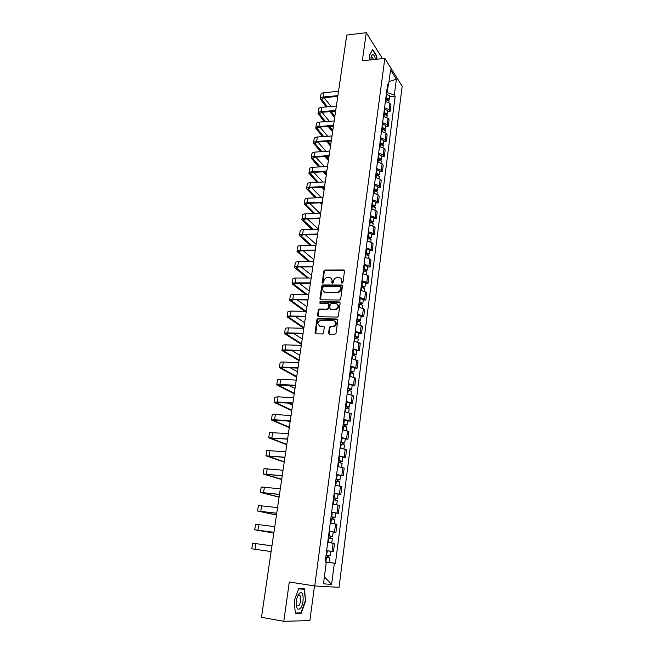 <?xml version="1.0" encoding="UTF-8"?>
<svg xmlns="http://www.w3.org/2000/svg" width="654" height="654" viewBox="0 0 654 654"><rect width="100%" height="100%" fill="white"/><g stroke="black" fill="none" stroke-linecap="round" stroke-linejoin="round"><path stroke-width="0.98" d="M342.107 283.256L342.941 282.503L344.511 271.05L343.612 269.988L324.94 270.069L323.861 271.132L322.242 282.463L322.937 283.207L323.885 280.991C324.31 279.086 325.447 277.958 327.294 277.59L329.199 277.566C331.169 277.778 332.109 278.915 332.019 280.999L331.815 282.479L332.436 283.231L333.262 282.479L333.466 280.999C333.883 279.094 335.028 277.958 336.892 277.59L338.821 277.566C340.816 277.77 341.772 278.923 341.682 281.016L341.478 282.495L342.107 283.256M328.578 333.041L329.477 334.186L334.807 334.333L336.017 333.246L337.807 320.141L336.9 319.013L317.877 318.661L316.92 319.708L315.065 332.673L315.947 333.802L322.586 333.949L323.501 332.902L324.278 327.319L323.395 326.191L320.247 326.117C317.1 324.49 317.165 322.545 320.435 320.297L333.45 320.493C336.63 322.079 336.597 324.024 333.36 326.33L330.295 326.387L329.354 327.441L328.578 333.041L329.232 334.145M314.738 585.951L289.313 581.986L283.803 621.3L261.486 617.36L346.759 35.071L366.265 32.7L362.332 60.789L384.822 58.361L314.738 585.951L339.05 587.333L402.169 86.254L384.822 58.361M339.5 300.014L340.701 298.935L342.451 286.1L341.552 285.013L322.913 284.956L321.735 286.019L319.92 298.723L320.795 299.81L339.5 300.014M340.145 303.031L338.371 315.996L337.415 317.059L318.384 316.724L317.501 315.612L318.294 310.102L319.275 309.056L327.041 309.154L328.234 308.075L328.741 304.421L327.858 303.317L319.994 303.219L320.084 301.715L339.238 301.927L340.145 303.031M283.803 621.3L309.882 620.605L314.492 585.919M382.5 58.615L366.265 32.7M384.577 107.673L389.105 109.668L389.923 103.389L385.402 101.378M389.923 103.389L390.986 104.992L390.176 111.254L387.708 111.45M389.105 109.668L390.176 111.254M385.778 126.336L388.255 126.148L389.073 119.829L387.994 118.268L383.448 116.289M382.623 122.641L387.176 124.612L388.255 126.148M383.824 141.362L386.318 141.19L387.143 134.814L386.056 133.293L381.478 131.348M380.644 137.765L385.231 139.694L386.318 141.19M381.862 156.535L384.364 156.38L385.198 149.938L384.094 148.466L379.492 146.553M378.641 153.036L383.26 154.924L384.364 156.38M379.876 171.855L382.386 171.724L383.228 165.217L382.116 163.778L377.481 161.914M376.63 168.454L381.274 170.302L382.386 171.724M377.873 187.322L380.391 187.208L381.241 180.635L380.113 179.245L375.453 177.414M374.595 184.027L379.263 185.834L380.391 187.208M375.846 202.944L378.38 202.846L379.23 196.216L378.094 194.867L373.409 193.077M372.535 199.748L377.235 201.522L378.38 202.846M373.802 218.722L376.344 218.649L377.203 211.945L376.058 210.645L371.341 208.896M370.458 215.632L375.192 217.365L376.344 218.649M371.734 234.655L374.284 234.598L375.159 227.829L373.998 226.578L369.248 224.87M368.357 231.671L373.123 233.364L374.284 234.598M369.649 250.752L372.208 250.711L373.091 243.877L371.922 242.667L367.139 240.999M366.24 247.874L371.031 249.526L372.208 250.711M367.54 267.004L370.115 266.987L371.006 260.079L369.821 258.919L365.006 257.3M364.098 264.241L368.921 265.851L370.115 266.987M365.414 283.419L367.998 283.427L368.897 276.454L367.695 275.342L362.856 273.764M361.94 280.779L366.796 282.34L367.998 283.427M363.264 300.006L365.856 300.039L366.763 292.992L365.553 291.929L360.681 290.392M324.825 292.322L325.708 292.33M336.908 292.403L338.535 292.42M359.757 297.48L364.638 298.992L365.856 300.039M361.09 316.765L363.698 316.814L364.613 309.694L363.387 308.68L358.482 307.192M319.013 309.138L319.634 309.146M335.093 309.383L336.508 309.407M357.55 314.353L362.463 315.825L363.698 316.814M358.899 333.687L361.515 333.761L362.439 326.567L361.204 325.61L356.267 324.171M319.757 326.223L320.427 326.24M330.057 326.477L330.744 326.493M332.821 326.542L334.104 326.575M355.318 331.406L360.272 332.821L361.515 333.761M356.683 350.789L359.308 350.887L360.24 343.62L358.989 342.712L354.018 341.323M353.062 348.631L359.308 350.887M354.443 368.071L357.076 368.186L358.024 360.844L351.754 358.645M350.789 366.036L357.076 368.186M352.179 385.525L354.828 385.664L355.784 378.249L349.465 376.156M348.484 383.62L354.828 385.664M349.89 403.166L352.547 403.33L353.52 395.834L347.151 393.855M346.162 401.401L352.547 403.33M347.585 420.996L350.25 421.184L351.231 413.606L344.813 411.742M343.816 419.361L350.25 421.184M345.247 439.006L347.928 439.226L348.917 431.566L342.451 429.809M341.437 437.518L347.928 439.226M342.884 457.211L345.582 457.457L346.571 449.715L340.055 448.08M339.042 455.863L345.582 457.457M340.505 475.613L343.203 475.883L344.208 468.06L337.644 466.539M336.614 474.412L343.203 475.883M338.093 494.22L340.808 494.506L341.821 486.601L335.2 485.203M334.161 493.157L340.808 494.506M335.657 513.014L338.38 513.333L339.41 505.346L332.739 504.071M331.684 512.115L338.38 513.333M329.158 531.4L335.927 532.364L336.965 524.287L330.245 523.143M329.175 531.269L335.927 532.364M326.64 550.676L333.45 551.608L334.505 543.441L327.719 542.419L331.692 542.992M326.648 550.643L333.45 551.608M386.539 92.672L387.217 92.615L388.051 86.246M387.282 87.015L388.443 85.862L390.536 69.839L396.365 79.183L394.346 94.969L387.217 92.615M325.913 562.162L335.445 563.298L395.155 96.22L394.346 94.969M334.341 563.168L331.627 584.357L323.477 583.842L326.297 562.219L325.152 562.031M388.443 85.862L387.601 84.562L325.144 562.088L326.297 562.219M376.949 59.212L376.729 55.884L372.715 49.557L369.445 55.304L369.755 59.988M301.142 613.362L305.622 601.116L304.462 588.845L298.772 588.567L294.145 600.895L295.355 613.419L301.142 613.362L298.78 612.962M325.929 562.031L325.169 561.917M389.612 96.71L395.155 96.22M327.687 555.426L327.409 557.535L328.283 557.658L325.774 557.314L326.42 557.412L325.831 561.917L325.185 561.827L335.445 563.298M396.365 79.183L388.991 81.644M324.384 576.91L331.627 584.357M298.633 588.919L304.11 589.18L305.622 601.116M341.96 283.239L342.124 281.383L340.922 278.441M331.251 278.416L332.469 281.375L332.306 283.223M344.405 270.437L325.398 270.454L324.31 271.508L322.741 283.198M342.328 285.438L323.231 285.324L322.185 286.387L320.517 299.769M340.824 287.286L340.194 286.526L323.828 286.46L323.002 287.204L322.782 288.766C322.675 290.85 323.616 292.003 325.586 292.232L337.317 292.264C339.124 291.848 340.219 290.711 340.611 288.855L340.824 287.286L341.265 287.654L340.783 286.902M324.065 291.798L325.586 292.232M341.265 287.654L341.053 289.223C340.66 291.071 339.565 292.207 337.766 292.624L326.035 292.591M328.594 303.709L329.199 304.764L328.684 308.418L327.711 309.473L319.732 309.391L318.751 310.446L318.138 316.683M339.998 302.336L320.673 302.05L319.904 303.211M334.946 309.268L335.535 309.219C338.886 306.971 338.96 305.042 335.755 303.415L331.194 303.382L330.205 304.437L329.69 308.099L330.581 309.203L335.984 309.563C338.821 308.124 339.312 306.309 337.456 304.118M335.396 309.612L331.03 309.546M335.085 321.147C337.023 323.28 336.597 325.12 333.818 326.657L330.752 326.714L329.812 327.768L329.044 333.36M319.16 325.839L320.247 326.117M324.106 326.55L320.713 326.436M337.636 319.397L318.343 318.988L317.386 320.035L315.727 333.769M385.688 99.163L389.073 100.888M385.811 98.239L387.928 99.048L387.577 99.433M385.901 97.552L389.293 99.195L388.623 99.972M386.342 94.151L389.719 95.885M327.384 106.839L321.572 99.065L323.894 97.667L337.775 96.4M338.519 91.323L324.008 92.68C322.095 92.909 321.057 93.547 320.885 94.577L320.256 98.689M337.889 95.647L323.362 96.988C321.441 97.209 320.403 97.838 320.231 98.86L326.166 106.937M329.918 111.638L334.676 117.589M334.873 116.24L331.128 111.532M335.477 112.079L334.807 111.221M331.096 106.512L324.106 97.65M383.751 114.009L387.152 115.701M383.873 113.052L386.007 113.853L385.566 114.254M383.963 112.382L387.372 113.992L386.645 114.769M384.413 108.948L387.806 110.649M381.789 129.002L385.214 130.653M381.92 128.004L384.062 128.789L383.497 129.214M382.001 127.358L385.435 128.936L384.65 129.713M382.459 123.892L385.876 125.552M375.453 59.375C374.832 56.457 373.974 54.871 372.862 54.617L371.693 55.459L370.818 59.874M373.499 59.588L372.298 57.151L371.014 57.626M369.445 55.394L372.551 49.957L376.434 56.08L376.647 59.244M299.041 593.726C297.104 596.366 296.156 599.931 296.188 604.419C296.712 609.103 298.126 610.362 300.431 608.187C304.502 603.699 303.791 589.565 299.655 593.137L299.041 593.726M296.205 604.582L296.818 605.996L298.903 605.694C300.979 602.056 301.347 598.663 300.014 595.524L298.371 595.393L297.513 596.415M305.23 601.075L300.881 612.945L295.314 612.986M300.856 588.665L304.11 589.18M325.529 121.619L319.356 113.673L321.686 112.325L335.616 111.155M336.36 106.054L321.801 107.321C319.88 107.534 318.833 108.147 318.67 109.153L318.04 113.305M335.723 110.428L321.139 111.662C319.217 111.875 318.179 112.48 318.016 113.477L324.31 121.718M328.226 126.459L332.6 131.74M332.796 130.432L329.436 126.361M329.395 121.317L322.038 112.3M323.689 136.555L317.125 128.429L319.454 127.129L333.434 126.058M334.186 120.941L319.561 122.094C317.64 122.298 316.593 122.887 316.43 123.859L315.792 128.061M333.54 125.355L318.899 126.484C316.977 126.672 315.931 127.26 315.768 128.225L322.463 136.645M326.567 141.428L330.507 146.03M330.695 144.763L327.777 141.338M327.719 136.269L319.961 127.089M379.811 144.133L383.26 145.752M379.941 143.103L382.099 143.88L381.372 144.313M380.023 142.474L383.481 144.027L382.615 144.796M380.481 138.975L383.923 140.61M377.808 159.412L381.282 161.007M377.947 158.35L380.113 159.11L379.271 159.576M378.028 157.745L381.511 159.257L380.554 160.026M378.494 154.205L381.952 155.807M379.41 158.521L379.312 159.584M375.788 174.847L379.287 176.4M375.936 173.743L378.118 174.487L377.26 175.01M376.017 173.163L379.516 174.643L378.453 175.403M376.483 169.59L379.966 171.152M377.399 173.923L377.383 175.035M321.858 151.638L314.868 143.316L317.198 142.073L331.226 141.1M331.987 135.958L317.313 137.013C315.375 137.201 314.329 137.765 314.173 138.713L313.528 142.956M331.333 140.422L316.642 141.444C314.705 141.624 313.658 142.18 313.503 143.12L320.632 151.72M324.924 156.543L328.398 160.443M328.578 159.216L326.142 156.47M326.068 151.368L317.885 142.024M320.051 166.868L312.587 158.35L314.917 157.164L329.003 156.29M329.763 151.131L315.032 152.08C313.094 152.243 312.048 152.791 311.893 153.706L311.247 157.998M329.101 155.636L314.361 156.543C312.416 156.707 311.369 157.246 311.222 158.154L318.825 166.942M323.329 171.814L326.264 174.994M326.444 173.809L324.548 171.749M324.458 166.623L315.792 157.107M318.261 182.262L310.282 173.531L312.62 172.394L326.763 171.634M327.515 166.451L312.735 167.285C310.789 167.44 309.743 167.955 309.595 168.838L308.933 173.187M326.853 170.996L312.056 171.798C310.102 171.945 309.056 172.46 308.909 173.335L317.035 182.319M321.768 187.248L324.114 189.685M324.286 188.54L322.994 187.191M322.888 182.033L313.707 172.337M373.753 190.437L377.268 191.949M373.9 189.292L376.099 190.02L375.224 190.592M373.974 188.728L377.497 190.175L376.312 190.927M374.448 185.123L377.955 186.652M375.371 189.472L375.445 190.641M316.511 197.802L307.96 188.859L310.298 187.78L324.49 187.118M325.251 181.918L310.413 182.638C308.459 182.777 307.413 183.275 307.274 184.126L306.603 188.516M324.58 186.504L309.726 187.199C307.772 187.33 306.726 187.821 306.579 188.663L315.277 197.851M320.272 202.838L321.948 204.506M322.103 203.402L321.49 202.789M321.367 197.606L311.615 187.714M371.693 206.173L375.233 207.653M371.848 204.988L374.055 205.708L373.172 206.337M371.922 204.449L375.47 205.871L374.121 206.607M372.396 200.811L375.927 202.299M373.328 205.168L373.499 206.411M314.795 213.506L305.614 204.342L307.96 203.312L322.201 202.765M322.962 197.541L308.075 198.146C306.113 198.268 305.066 198.734 304.928 199.56L304.249 203.999M322.283 202.176L307.38 202.748C305.418 202.863 304.363 203.329 304.233 204.138L313.56 213.547M318.833 218.591L319.757 219.474M319.904 213.335L309.522 203.247M369.616 222.066L373.181 223.513M369.78 220.848L371.995 221.551L371.104 222.237M369.845 220.324L373.409 221.714L371.856 222.434M370.327 216.654L373.884 218.101M371.259 221.027L371.554 222.344M313.127 229.374L303.243 219.973L305.59 218.992L319.888 218.559M320.656 213.31L305.704 213.809C303.742 213.907 302.688 214.357 302.557 215.141L301.87 219.638M319.969 217.995L305.001 218.452C303.039 218.55 301.984 218.992 301.854 219.769L311.884 229.407M318.343 229.08L307.437 218.943M367.515 238.121L371.104 239.528M367.679 236.862L369.911 237.549L369.011 238.293M367.744 236.364L371.341 237.713L369.567 238.424M368.235 232.652L371.807 234.067M369.175 237.05L369.567 238.399M311.517 245.413L300.856 235.751L303.203 234.835L317.55 234.516M318.318 229.243L303.317 229.619C301.339 229.709 300.292 230.126 300.161 230.878L299.475 235.424M317.631 233.977L302.606 234.312C300.627 234.394 299.581 234.811 299.45 235.546L310.274 245.438M316.111 244.326L305.361 234.786M365.398 254.341L369.003 255.706M365.57 253.041L367.81 253.711L366.894 254.512M365.627 252.567L369.24 253.875L367.45 254.643M366.117 248.814L369.723 250.188M367.066 253.229L367.466 254.52M309.988 261.625L298.437 251.692L300.783 250.834L315.187 250.629M315.964 245.34L300.905 245.593C298.919 245.659 297.872 246.051 297.75 246.771L297.047 251.365M315.269 250.114L300.186 250.335C298.208 250.392 297.153 250.784 297.03 251.488L308.745 261.633M313.855 259.72L303.301 250.801M363.256 270.723L366.886 272.048M363.428 269.374L365.692 270.037L364.76 270.895M363.485 268.925L367.131 270.2L365.324 271.026M363.984 265.14L367.613 266.472M364.932 269.571L365.349 270.797M308.549 278.015L296 267.788L298.347 266.995L312.808 266.906M313.585 261.592L298.469 261.723C296.475 261.772 295.428 262.14 295.306 262.826L294.602 267.47M312.882 266.415L297.742 266.513C295.755 266.554 294.701 266.914 294.586 267.584L307.298 278.015M311.582 275.26L301.265 266.979M361.09 287.269L364.752 288.553M361.27 285.88L363.542 286.526L362.692 286.787L362.602 287.449M324.531 292.166L324.989 292.166M361.327 285.455L364.989 286.697L363.166 287.572M361.826 281.629L365.48 282.929M362.782 286.076L363.207 287.245M307.233 294.586L293.532 284.049L295.886 283.313L310.397 283.346M311.181 278.015L296.009 278.015C294.006 278.048 292.951 278.391 292.845 279.037L292.125 283.738M310.47 282.888L295.273 282.855C293.278 282.88 292.224 283.207 292.109 283.844L305.982 294.578M323.231 285.209L322.209 285.209M309.285 290.956L299.254 283.321M358.907 303.987L362.586 305.23M359.087 302.557L361.376 303.178L360.526 303.423L360.428 304.167M359.144 302.156L362.831 303.35L360.992 304.29M359.651 298.289L363.322 299.54M360.607 302.753L361.049 303.857M306.056 311.345L291.046 300.472L293.401 299.802L307.969 299.957M338.29 292.502L337.023 292.493M325.823 292.42L325.038 292.412M308.753 294.594L293.515 294.472C291.512 294.488 290.458 294.799 290.351 295.404L289.632 300.161M308.034 299.524L292.779 299.36C290.777 299.368 289.722 299.671 289.616 300.268L304.805 311.329M320.574 301.976L319.626 301.968M306.963 306.8L297.292 299.843M356.692 320.869L360.403 322.07M356.888 319.397L359.193 320.002L358.335 320.223L358.228 321.057M356.937 319.021L360.648 320.182L358.866 320.64L358.793 321.179M357.452 315.114L361.147 316.332M358.417 319.593L358.866 320.64M303.922 327.548L288.528 317.059L290.883 316.446L305.508 316.732M336.262 309.489L335.216 309.473M319.749 309.236L318.858 309.219M306.301 311.353L291.005 311.1C288.994 311.091 287.94 311.378 287.842 311.942L287.106 316.757M305.565 316.323L290.262 316.029C288.251 316.021 287.196 316.291 287.09 316.855L303.816 328.275L288.471 327.891C286.452 327.867 285.397 328.12 285.299 328.651L284.564 333.524M318.523 318.923L317.378 318.907M304.617 322.798L295.379 316.536M354.46 337.93L358.196 339.091M354.664 336.418L356.978 337.006L356.119 337.202L356.005 338.118M354.705 336.066L358.449 337.186L356.659 337.595L356.577 338.241M355.22 332.118L358.948 333.287M356.201 336.614L356.659 337.595M301.551 343.742L285.994 333.818L288.349 333.27L303.023 333.687M333.842 326.648L332.943 326.632M320.558 326.33L320.002 326.321M303.08 333.303L287.719 332.878C285.692 332.845 284.637 333.09 284.547 333.614L301.453 344.429M302.254 338.952L293.548 333.417M352.212 355.171L355.972 356.25L355.563 359.455M352.416 353.61L354.746 354.182L353.888 354.354L353.757 355.359M352.457 353.283L356.217 354.362L354.427 354.721L354.329 355.482M352.98 349.293L356.732 350.421M353.961 353.814L354.427 354.721M299.156 360.109L283.427 350.748L285.782 350.266L300.521 350.806M301.314 345.377L285.904 344.854C283.877 344.813 282.822 345.034 282.732 345.525L281.988 350.454M300.57 350.454L285.144 349.89C283.117 349.841 282.062 350.053 281.972 350.536L299.066 360.73M299.867 355.261L291.831 350.487M349.931 372.592L353.716 373.663M350.143 370.982L352.49 371.537L351.631 371.685L351.484 372.788M350.176 370.687L353.969 371.717L352.179 372.028L352.065 372.894M350.707 366.657L354.484 367.736M351.697 371.186L352.179 372.028M296.736 376.622L280.836 367.842L283.19 367.434L297.987 368.112M298.78 362.659L283.313 361.997C281.285 361.932 280.223 362.128 280.141 362.578L279.389 367.564M298.028 367.793L282.544 367.082C280.509 367.008 279.454 367.196 279.372 367.638L296.654 377.203M297.456 371.734L290.253 367.761M347.626 390.193L351.443 391.215M347.846 388.541L350.209 389.073L349.342 389.195L349.187 390.389M347.879 388.263L351.697 389.261L349.898 389.522L349.776 390.503M348.41 384.192L352.22 385.231M349.408 388.746L349.898 389.522M294.292 393.316L278.212 385.124L295.428 385.598M296.229 380.121L280.697 379.312L277.525 379.802L276.756 384.846M295.469 385.304L279.92 384.454L276.748 384.912L294.218 393.831M295.019 388.378L288.872 385.239M345.304 407.982L349.146 408.954M345.525 406.273L347.903 406.788L347.037 406.894L346.873 408.178M345.557 406.036L349.399 406.984L347.601 407.189L347.462 408.284M346.097 401.916L349.931 402.905M347.094 406.486L347.601 407.189M291.823 410.164L275.571 402.578L292.837 403.265M293.646 397.763L278.056 396.815L274.876 397.207L274.1 402.308M292.878 403.003L277.271 402.006L274.091 402.373L291.758 410.63M292.559 405.178L287.793 402.938M342.949 425.958L346.816 426.882M343.178 424.201L345.574 424.699L344.707 424.773L344.527 426.163M343.211 423.988L347.078 424.896L345.279 425.043L345.116 426.261M343.751 419.827L347.609 420.767M344.756 424.413L345.279 425.043M289.33 427.185L272.898 420.22L290.221 421.111M291.03 415.592L275.383 414.489L272.203 414.791L271.418 419.958M290.253 420.882L274.59 419.737L271.41 420.007L289.272 427.593M290.074 422.149L287.131 420.89M340.579 444.123L344.47 444.998M340.808 442.317L343.219 442.799L342.353 442.84L342.165 444.328M340.832 442.137L344.732 442.995L342.925 443.093L342.753 444.434M341.388 437.927L345.271 438.826M342.394 442.529L342.925 443.093M286.812 444.377L270.192 438.041L287.58 439.153M288.389 433.61L269.505 432.556L268.712 437.788M287.613 438.957L268.704 437.828L286.763 444.728M287.564 439.292L287.114 439.12M338.175 462.484L342.099 463.31M338.42 460.629L340.84 461.086L339.974 461.103L339.769 462.697M338.437 460.473L342.361 461.283L340.554 461.332L340.366 462.795M338.993 456.222L342.909 457.048L342.361 461.283M340.006 460.841L340.554 461.332M284.269 461.74L267.461 456.051L284.907 457.391M285.724 451.816L266.775 450.508L265.974 455.797M284.931 457.228L265.965 455.838L284.228 462.035M335.747 481.042L339.696 481.818M335.993 479.137L338.437 479.57L337.57 479.562L337.35 481.254M336.009 479.014L339.966 479.774L338.159 479.758L337.946 481.352M336.573 474.714L340.521 475.491L339.966 479.774M337.595 479.357L338.159 479.758M281.702 479.284L264.707 474.248L282.209 475.818M283.027 470.226L264.02 468.656L263.202 474.011L281.67 479.521M282.234 475.687L263.194 474.044M333.295 499.803L337.276 500.514L336.736 504.692M333.548 497.841L336.009 498.258L335.142 498.225L334.905 500.024M333.565 497.751L337.538 498.462L335.731 498.389L335.51 500.114M334.129 493.41L338.102 494.13L337.538 498.462M335.159 498.062L335.731 498.389M279.111 497.007L261.919 492.642L279.487 494.449M280.304 488.824L261.232 486.993L260.406 492.413L279.086 497.179M279.495 494.35L260.398 492.437M330.81 518.769L334.823 519.423L334.268 523.74M331.079 516.758L333.548 517.142L332.682 517.085L332.436 518.99M331.087 516.693L335.093 517.355L333.278 517.224L333.041 519.08M331.66 512.303L335.657 512.981L335.093 517.355M332.698 516.979L333.278 517.224M276.487 514.911L259.098 511.24L276.724 513.276M277.549 507.627L258.412 505.526L257.578 511.011L276.47 515.025M276.732 513.21L257.578 511.027M330.188 542.771L327.719 542.411M328.308 537.94L332.346 538.553M328.578 535.871L331.063 536.239L330.196 536.149L329.935 538.16M328.578 535.839L332.616 536.452L330.801 536.255L330.548 538.25M333.188 532.029L332.616 536.452M330.205 536.092L330.801 536.255M273.838 533.002L256.245 530.026L273.936 532.307M274.77 526.642L255.567 524.255L254.717 529.805L273.83 533.051M273.944 532.282L254.717 529.814M326.42 557.412L329.837 557.878L328.022 557.617L328.3 555.516M325.831 561.917L329.256 562.366L329.837 557.878M326.052 555.197L330.115 555.761L330.695 551.289L327.278 550.807L326.689 555.287M326.632 550.717L327.278 550.807M327.409 557.535L328.022 557.617M271.958 545.853L252.689 543.188L251.831 548.804L255.019 549.278L255.869 543.629M271.116 551.559L255.019 549.278M334.513 532.094L335.567 523.985M336.982 512.989L338.02 504.97M339.426 494.097L340.448 486.167M341.838 475.409L342.859 467.561M344.233 456.917L345.23 449.159M346.595 438.63L347.585 430.945M348.934 420.53L349.915 412.927M351.247 402.619L352.22 395.098M353.536 384.895L354.501 377.456M355.809 367.36L356.757 359.994M358.049 350.004L358.989 342.712M360.272 332.821L361.204 325.61M362.463 315.825L363.387 308.68M364.638 298.992L365.553 291.929M366.796 282.34L367.695 275.342M368.921 265.851L369.821 258.919M371.031 249.526L371.922 242.667M373.123 233.364L373.998 226.578M375.192 217.365L376.058 210.645M377.235 201.522L378.094 194.867M379.263 185.834L380.113 179.245M381.274 170.302L382.116 163.778M383.26 154.924L384.094 148.466M385.231 139.694L386.056 133.293M387.176 124.612L387.994 118.268M332.019 551.396L333.082 543.204M342.124 281.383L341.682 281.016M332.265 282.847L331.815 282.479M332.469 281.375L332.019 280.999M322.7 282.83L322.242 282.463M324.31 271.508L323.861 271.132M325.479 270.445L325.03 270.069M344.045 270.372L343.612 269.988M341.919 282.871L341.478 282.495M320.378 299.074L319.92 298.723M322.185 286.387L321.735 286.019M323.362 285.316L322.913 284.956M341.993 285.381L341.552 285.013M337.235 292.665L336.794 292.305M341.053 289.223L340.611 288.855M317.967 315.939L317.501 315.612M318.751 310.446L318.294 310.102M319.937 309.375L319.479 309.031M327.499 309.489L327.041 309.154M328.684 308.418L328.234 308.075M329.199 304.764L328.741 304.421M320.673 302.05L320.215 301.707M339.688 302.279L339.238 301.927M329.812 327.768L329.354 327.441M331.014 326.689L330.564 326.362M333.09 326.738L332.641 326.411M323.853 326.518L323.395 326.191M315.539 332.984L315.065 332.673M317.386 320.035L316.92 319.708M318.572 318.964L318.106 318.637M337.35 319.348L336.9 319.013M386.261 99.195L385.966 101.452M387.242 98.411L387.119 99.31M386.915 94.184L386.465 97.585M323.362 96.988L324.008 92.68M321.899 99.948L322.16 98.19M384.323 114.041L384.021 116.363M385.312 113.216L385.19 114.156M384.977 108.981L384.536 112.414M382.361 129.034L382.05 131.421M383.358 128.176L383.236 129.149M383.031 123.925L382.574 127.391M321.139 111.662L321.801 107.321M319.683 114.532L319.945 112.831M318.899 126.484L319.561 122.094M317.46 129.263L317.705 127.612M380.383 144.166L380.064 146.627M381.396 143.275L381.257 144.289M381.061 139.008L380.603 142.515M378.388 159.453L378.061 161.988M379.067 154.246L378.609 157.778M376.377 174.888L376.034 177.487M377.064 169.623L376.598 173.196M316.642 141.444L317.313 137.013M315.203 144.133L315.449 142.531M314.361 156.543L315.032 152.08M312.931 159.143L313.168 157.589M312.056 171.798L312.735 167.285M310.634 174.299L310.863 172.803M374.341 190.477L373.99 193.151M375.028 185.164L374.562 188.769M309.726 187.199L310.413 182.638M308.32 189.603L308.541 188.164M372.281 206.214L371.922 208.969M372.984 200.852L372.51 204.489M307.38 202.748L308.075 198.146M305.982 205.054L306.186 203.672M370.205 222.115L369.837 224.943M370.916 216.695L370.434 220.373M305.001 218.452L305.704 213.809M303.619 220.66L303.816 219.327M368.112 238.17L367.728 241.081M368.823 232.693L368.341 236.413M302.606 234.312L303.317 229.619M301.232 236.413L301.42 235.146M365.995 254.39L365.602 257.374M366.714 248.863L366.224 252.616M300.186 250.335L300.905 245.593M298.821 252.321L299.001 251.111M363.853 270.772L363.452 273.838M364.58 265.189L364.082 268.974M297.742 266.513L298.469 261.723M296.385 268.393L296.564 267.249M361.687 287.319L361.278 290.474M362.43 281.678L361.924 285.512M295.273 282.855L296.009 278.015M293.932 284.621L294.096 283.542M359.504 304.036L359.087 307.274M360.248 298.338L359.749 302.205M292.779 299.36L293.515 294.472M291.447 301.02L291.602 299.998M357.297 320.926L356.863 324.245M358.049 315.171L357.542 319.078M290.262 316.029L291.005 311.1M288.937 317.574L289.084 316.618M355.073 337.995L354.623 341.396M355.833 332.175L355.318 336.123M287.719 332.878L288.471 327.891M286.411 334.3L286.542 333.409M352.817 355.236L352.367 358.727M353.585 349.359L353.07 353.348M285.144 349.89L285.904 344.854M283.852 351.198L283.975 350.372M350.544 372.657L350.078 376.238M351.321 366.714L350.797 370.753M282.544 367.082L283.313 361.997M281.261 368.267L281.375 367.515M348.247 390.258L347.764 393.937M349.032 384.258L348.5 388.329M279.92 384.454L280.697 379.312M278.653 385.508L278.759 384.83M345.925 408.047L345.426 411.824M346.718 401.981L346.179 406.101M277.271 402.006L278.056 396.815M276.013 402.938L276.111 402.324M343.579 426.024L343.072 429.899M344.372 419.901L343.832 424.062M274.59 419.737L275.383 414.489M273.347 420.538L273.429 419.999M341.2 444.197L340.685 448.162M342.009 438L341.462 442.21M271.884 437.665L272.685 432.359M270.658 438.327L270.723 437.861M338.805 462.558L338.273 466.629M339.622 456.304L339.066 460.547M269.146 455.773L269.955 450.41M336.377 481.123L335.837 485.293M337.202 474.796L336.647 479.088M266.382 474.076L267.2 468.656M333.932 499.885L333.368 504.152M334.766 493.492L334.194 497.833M263.587 492.576L264.412 487.099M331.455 518.851L330.883 523.225M332.297 512.384L331.725 516.774M260.758 511.273L261.6 505.738M328.946 538.029L328.365 542.485M329.804 531.489L329.224 535.928M257.905 530.173L258.747 524.582M325.398 270.454L324.94 270.069M323.231 285.324L322.774 284.964M337.766 292.624L337.317 292.264M319.732 309.391L319.275 309.056M327.711 309.473L327.253 309.129M320.542 302.066L320.084 301.715M335.984 309.563L335.535 309.219M330.752 326.714L330.295 326.387M333.818 326.657L333.36 326.33M318.343 318.988L317.877 318.661M389.081 100.798L388.868 102.449M389.735 95.803L389.293 99.195M387.168 115.619L386.939 117.344M387.822 110.567L387.372 113.992M385.222 130.571L384.993 132.394M385.885 125.478L385.435 128.936M371.055 57.544L371.693 55.459M371.243 57.266L372.298 57.151M298.061 595.214L300.014 595.524M298.371 595.393L299.655 593.137M383.269 145.678L383.023 147.583M383.939 140.528L383.481 144.027M381.29 160.933L381.029 162.92M381.969 155.734L381.511 159.257M379.295 176.327L379.026 178.411M379.974 171.078L379.516 174.643M377.276 191.884L376.998 194.058M377.963 186.578L377.497 190.175M375.241 207.588L374.946 209.86M375.936 202.233L375.47 205.871M373.189 223.447L372.878 225.818M373.892 218.044L373.409 221.714M371.112 239.47L370.793 241.931M371.815 234.009L371.341 237.713M369.011 255.649L368.684 258.216M369.731 250.13L369.24 253.875M366.894 271.99L366.551 274.655M367.622 266.423L367.131 270.2M364.752 288.504L364.401 291.267M365.488 282.871L364.989 286.697M362.594 305.181L362.218 308.05M363.33 299.491L362.831 303.35M360.411 322.03L360.027 325.013M361.155 316.283L360.648 320.182M358.204 339.05L357.803 342.14M358.956 333.246L358.449 337.186M356.732 350.381L356.217 354.362M353.724 373.622L353.291 376.941M354.493 367.703L353.969 371.717M351.443 391.182L351.002 394.615M352.22 385.198L351.697 389.261M349.146 408.922L348.688 412.478M349.931 402.872L349.399 406.984M346.824 426.858L346.35 430.528M347.617 420.743L347.078 424.896M344.478 444.973L343.979 448.775M345.271 438.801L344.732 442.995M342.099 463.294L341.592 467.218M339.704 481.802L339.173 485.857M332.346 538.544L331.774 542.992"/></g></svg>
